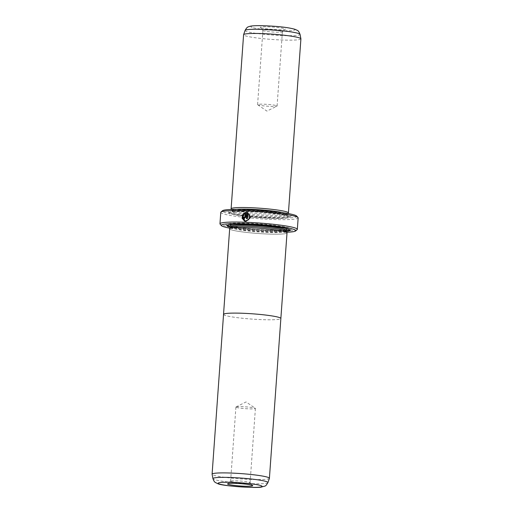 <?xml version="1.0" encoding="UTF-8"?>
<svg xmlns="http://www.w3.org/2000/svg" width="513" height="513" viewBox="0 0 513 513"><rect width="100%" height="100%" fill="white"/><g stroke="black" fill="none" stroke-linecap="round" stroke-linejoin="round"><path stroke-width="0.38" stroke-dasharray="2.56 1.92" d="M269.396 478.366A28.728 2.655 4.1 0 1 244.919 479.174A28.728 2.655 4.1 0 1 213.575 475.16A28.728 2.655 4.1 0 1 212.1 474.256M223.546 314.392A28.728 2.655 -175.9 0 0 225.027 315.36A28.747 2.655 -175.9 0 0 256.237 319.368A28.747 2.655 -175.9 0 0 280.855 318.592M231.1 481.585A9.766 0.904 -175.9 0 0 241.879 482.951A9.766 0.904 -175.9 0 0 250.088 482.65A9.766 0.904 -175.9 0 0 250.049 482.566A9.766 0.904 -175.9 0 0 249.581 482.323A9.766 0.904 -175.9 0 0 239.25 480.976A9.766 0.904 -175.9 0 0 230.645 481.175A9.766 0.904 -175.9 0 0 230.6 481.252A9.766 0.904 -175.9 0 0 231.1 481.585M236.422 407.393A9.766 0.904 -175.9 0 0 247.195 408.765A9.766 0.904 -175.9 0 0 255.403 408.457A9.766 0.904 -175.9 0 0 255.294 408.31A9.766 0.904 -175.9 0 0 254.897 408.13A9.766 0.904 -175.9 0 0 244.874 406.803A9.766 0.904 -175.9 0 0 236.044 406.931A9.766 0.904 -175.9 0 0 235.916 407.059A9.766 0.904 -175.9 0 0 236.422 407.393M229.664 228.785A28.747 2.655 -175.9 0 0 231.151 229.753A28.747 2.655 -175.9 0 0 262.861 233.793A28.747 2.655 -175.9 0 0 287.017 232.896M223.54 314.488A28.747 2.655 -175.9 0 0 225.015 315.36A28.728 2.655 -175.9 0 0 256.724 319.394A28.728 2.655 -175.9 0 0 280.861 318.502M245.047 220.398L242.918 217.942L243.611 214.53M244.656 221.238L245.926 221.494L250.601 217.736L247.773 212.542M244.464 217.762L243.983 217.256M243.957 218.583L244.4 218.679L245.785 217.345L246.054 212.292M260.905 27.766A12.639 1.167 -175.9 0 0 274.269 29.504A12.639 1.167 -175.9 0 0 285.408 29.254A12.639 1.167 -175.9 0 0 284.818 28.722A12.639 1.167 -175.9 0 0 270.3 26.913A12.639 1.167 -175.9 0 0 260.303 27.452A12.639 1.167 -175.9 0 0 260.905 27.766M281.9 31.466A9.766 0.904 4.1 0 1 282.4 31.793A9.766 0.904 4.1 0 1 282.355 31.877A9.766 0.904 4.1 0 1 273.75 32.075A9.766 0.904 4.1 0 1 263.419 30.729A9.766 0.904 4.1 0 1 262.951 30.485A9.766 0.904 4.1 0 1 262.913 30.395A9.766 0.904 4.1 0 1 271.12 30.094A9.766 0.904 4.1 0 1 281.9 31.466M285.568 231.126A27.292 2.52 4.1 0 1 285.67 231.369A27.292 2.52 4.1 0 1 262.733 232.216A27.292 2.52 4.1 0 1 232.626 228.381A27.292 2.52 4.1 0 1 231.216 227.464A27.292 2.52 4.1 0 1 231.35 227.24M285.517 231.927A28.728 2.655 -175.9 0 0 255.141 227.971A28.728 2.655 -175.9 0 0 229.824 228.554A28.728 2.655 -175.9 0 0 231.164 229.753A28.728 2.655 -175.9 0 0 264.169 233.864A28.728 2.655 -175.9 0 0 286.895 232.639A28.728 2.655 -175.9 0 0 285.517 231.927M227.208 225.444A32.755 3.027 4.1 0 1 226.079 224.797A32.755 3.027 4.1 0 1 251.986 223.405A32.755 3.027 4.1 0 1 289.608 228.086A32.755 3.027 4.1 0 1 291.134 229.458A32.755 3.027 4.1 0 1 289.928 229.939M285.735 230.465A32.755 3.027 4.1 0 1 231.286 226.566M285.805 231.395A31.607 2.918 4.1 0 1 258.334 230.901A31.607 2.918 4.1 0 1 231.081 227.471M288.287 213.158A28.728 2.655 4.1 0 1 262.97 213.741A28.728 2.655 4.1 0 1 232.601 209.785A28.728 2.655 4.1 0 1 231.222 209.067M300.907 38.86A28.728 2.655 4.1 0 1 276.77 39.751A28.728 2.655 4.1 0 1 245.073 35.718A28.728 2.655 4.1 0 1 243.592 34.749M276.578 105.659A9.766 0.904 4.1 0 1 277.084 105.986A9.766 0.904 4.1 0 1 276.956 106.114A9.766 0.904 4.1 0 1 268.126 106.249A9.766 0.904 4.1 0 1 258.103 104.921A9.766 0.904 4.1 0 1 257.706 104.735A9.766 0.904 4.1 0 1 257.597 104.588A9.766 0.904 4.1 0 1 265.805 104.286A9.766 0.904 4.1 0 1 276.578 105.659M283.561 212.78A27.292 2.52 4.1 0 1 285.484 213.325A27.292 2.52 4.1 0 1 286.895 214.248A27.292 2.52 4.1 0 1 286.761 214.472A27.292 2.52 4.1 0 1 262.707 215.024A27.292 2.52 4.1 0 1 233.857 211.26A27.292 2.52 4.1 0 1 232.549 210.586A27.292 2.52 4.1 0 1 232.447 210.343A27.292 2.52 4.1 0 1 235.954 209.368M289.46 214.915A31.607 2.918 4.1 0 1 290.935 216.242A31.607 2.918 4.1 0 1 263.086 216.877A31.607 2.918 4.1 0 1 229.677 212.529A31.607 2.918 4.1 0 1 228.163 211.741A31.607 2.918 4.1 0 1 253.159 210.401A31.607 2.918 4.1 0 1 289.46 214.915M288.293 216.011A30.453 2.815 4.1 0 1 289.717 217.294A30.453 2.815 4.1 0 1 262.88 217.91A30.453 2.815 4.1 0 1 230.683 213.709A30.453 2.815 4.1 0 1 229.221 212.953A30.453 2.815 4.1 0 1 253.307 211.664A30.453 2.815 4.1 0 1 288.293 216.011M297.142 229.657A38.789 3.585 4.1 0 1 262.964 230.44A38.789 3.585 4.1 0 1 221.962 225.098A38.789 3.585 4.1 0 1 220.103 224.13M296.687 216.063A37.353 3.45 4.1 0 1 267.145 217.647A37.353 3.45 4.1 0 1 224.239 212.311A37.353 3.45 4.1 0 1 222.495 210.74M220.776 212.376A38.789 3.585 -175.9 0 0 222.783 213.684A38.789 3.585 -175.9 0 0 265.567 219.128A38.789 3.585 -175.9 0 0 298.156 217.922M230.209 228.221A37.353 3.45 -175.9 0 0 286.555 232.261M244.303 213.87L245.201 213.453M243.707 214.562L243.059 213.857M246.561 218.756A38.501 3.559 4.1 0 1 247.433 218.794L247.343 218.762M247.433 218.794L247.811 213.555M267.921 482.611A27.561 2.546 4.1 0 1 244.438 483.387A27.561 2.546 4.1 0 1 214.37 479.533A27.561 2.546 4.1 0 1 212.953 478.667M285.747 230.228A27.292 2.52 4.1 0 1 262.816 231.074A27.292 2.52 4.1 0 1 232.71 227.24A27.292 2.52 4.1 0 1 231.299 226.323M229.984 224.72A28.728 2.655 4.1 0 1 254.506 223.924A28.728 2.655 4.1 0 1 285.799 227.932A28.728 2.655 4.1 0 1 287.28 228.83M286.004 229.58A28.728 2.655 4.1 0 1 258.956 229.529A28.728 2.655 4.1 0 1 231.453 225.758A28.728 2.655 4.1 0 1 231.139 225.649M245.079 30.44A27.561 2.546 -175.9 0 0 246.49 31.434A27.561 2.546 -175.9 0 0 277.232 35.32A27.561 2.546 -175.9 0 0 300.047 34.377M252.043 27.413A22.014 2.033 4.1 0 1 265.888 25.817A22.014 2.033 4.1 0 1 293.68 29.074A22.014 2.033 4.1 0 1 279.835 30.671A22.014 2.033 4.1 0 1 252.043 27.413M233.774 212.401A27.292 2.52 4.1 0 1 232.363 211.484A27.292 2.52 4.1 0 1 255.294 210.638A27.292 2.52 4.1 0 1 285.401 214.466A27.292 2.52 4.1 0 1 286.812 215.389A27.292 2.52 4.1 0 1 263.881 216.236A27.292 2.52 4.1 0 1 233.774 212.401M286.658 215.947A28.728 2.655 4.1 0 1 268.588 218.031A28.728 2.655 4.1 0 1 232.312 213.78A28.728 2.655 4.1 0 1 250.382 211.696A28.728 2.655 4.1 0 1 286.658 215.947M250.049 482.566L252.697 485.599M255.403 408.457L250.088 482.65M236.044 406.931L246.08 401.929L255.294 408.31M282.355 31.877L285.408 29.254M230.991 225.47L231.825 225.829C232.87 226.823 253.845 229.747 269.607 230.081C277.751 230.299 283.016 230.151 285.414 229.644L286.177 229.42M289.916 230.51L291.134 229.458M277.084 105.986L282.4 31.793M257.706 104.735L266.92 111.116L276.956 106.114M232.549 210.586L231.555 209.451M286.895 214.248L287.12 216.242L286.292 215.877C279.329 213.729 262.124 212.093 248.279 211.625C241.283 211.42 236.32 211.529 233.383 211.946L231.94 212.286L232.447 210.343M289.717 217.294L290.935 216.242M229.221 212.953L228.163 211.741M286.761 214.472L287.902 213.491M257.597 104.588L262.913 30.395M227.137 226.009L226.079 224.797M262.951 30.485L260.303 27.452M235.916 407.059L230.6 481.252M230.645 481.175L227.592 483.797"/><path stroke-width="0.77" d="M212.1 474.256A28.728 2.655 4.1 0 1 212.093 474.192A28.728 2.655 4.1 0 1 236.23 473.294A28.728 2.655 4.1 0 1 267.927 477.327A28.728 2.655 4.1 0 1 269.408 478.296A28.728 2.655 4.1 0 1 269.396 478.366L267.921 482.611A27.561 2.546 4.1 0 0 266.51 481.617A27.561 2.546 4.1 0 0 235.768 477.725A27.561 2.546 4.1 0 0 212.953 478.667L212.1 474.256M280.855 318.592A28.747 2.655 -175.9 0 0 280.88 318.502A28.747 2.655 -175.9 0 0 279.393 317.534A28.728 2.655 -175.9 0 0 247.689 313.501A28.728 2.655 -175.9 0 0 223.546 314.392A28.747 2.655 -175.9 0 0 223.54 314.488M252.095 485.285A12.639 1.167 4.1 0 1 252.697 485.599A12.639 1.167 4.1 0 1 242.7 486.132A12.639 1.167 4.1 0 1 228.182 484.33A12.639 1.167 4.1 0 1 227.592 483.797A12.639 1.167 4.1 0 1 238.731 483.541A12.639 1.167 4.1 0 1 252.095 485.285M285.529 231.927A28.747 2.655 -175.9 0 0 253.82 227.894A28.747 2.655 -175.9 0 0 229.664 228.785L223.527 314.392A28.747 2.655 -175.9 0 1 247.683 313.501A28.747 2.655 -175.9 0 1 279.393 317.534A28.728 2.655 -175.9 0 1 280.861 318.502L287.017 232.896A28.747 2.655 -175.9 0 0 285.529 231.927M247.721 213.523L247.811 213.555C251.299 214.966 249.69 220.956 245.99 220.577L245.9 220.545C249.6 220.917 251.216 214.947 247.721 213.523L247.343 218.762A38.789 3.585 -175.9 0 0 246.464 218.724L246.926 212.324L247.683 212.51L250.504 217.704L245.836 221.462L244.656 221.238L242.001 218.115L243.059 213.857L243.611 214.53L242.829 217.91L244.957 220.366M247.747 212.536L246.926 212.324M244.464 217.762L244.073 217.288L244.464 217.762L244.925 217.32L245.111 213.427L244.259 213.902L243.701 213.228L246.054 212.292L245.695 217.313L243.957 218.583M244.31 218.647L243.13 217.23A38.789 3.585 4.1 0 1 243.983 217.256L244.374 217.73L244.836 217.288M243.983 217.256L244.374 217.73M229.92 228.465L231.35 227.24A27.292 2.52 4.1 0 1 255.403 226.688A27.292 2.52 4.1 0 1 284.26 230.446A27.292 2.52 4.1 0 1 285.568 231.126L286.805 232.543M289.928 229.939A32.755 3.027 4.1 0 1 285.735 230.465M231.286 226.566A32.755 3.027 4.1 0 1 227.65 225.611A32.755 3.027 4.1 0 1 227.208 225.444M231.081 227.471A31.607 2.918 4.1 0 1 228.657 226.797A31.607 2.918 4.1 0 1 227.137 226.009A31.607 2.918 4.1 0 1 252.133 224.668A31.607 2.918 4.1 0 1 288.434 229.183A31.607 2.918 4.1 0 1 289.916 230.51A31.607 2.918 4.1 0 1 285.805 231.395M231.555 209.451L231.222 209.067A28.728 2.655 4.1 0 1 231.113 208.817A28.728 2.655 4.1 0 1 255.256 207.919A28.728 2.655 4.1 0 1 286.947 211.952A28.728 2.655 4.1 0 1 288.428 212.921A28.728 2.655 4.1 0 1 288.287 213.158L287.902 213.491M231.113 208.817L243.592 34.749A28.728 2.655 4.1 0 1 243.604 34.685A28.728 2.655 4.1 0 1 268.081 33.877A28.728 2.655 4.1 0 1 299.425 37.891A28.728 2.655 4.1 0 1 300.9 38.789A28.728 2.655 4.1 0 1 300.907 38.86L288.428 212.921M235.954 209.368A27.292 2.52 4.1 0 1 259.854 209.779A27.292 2.52 4.1 0 1 283.561 212.78M286.555 232.261A37.353 3.45 -175.9 0 0 295.616 230.965A37.353 3.45 -175.9 0 0 293.872 229.401A37.353 3.45 -175.9 0 0 250.972 224.066A37.353 3.45 -175.9 0 0 221.43 225.649A37.353 3.45 -175.9 0 0 223.219 226.579A37.353 3.45 -175.9 0 0 230.209 228.221M221.43 225.649L220.103 224.13A38.789 3.585 4.1 0 1 219.962 223.79A38.789 3.585 4.1 0 1 252.55 222.584A38.789 3.585 4.1 0 1 295.334 228.029A38.789 3.585 4.1 0 1 297.335 229.337A38.789 3.585 4.1 0 1 297.142 229.657L295.616 230.965M220.968 212.055L222.495 210.74A37.353 3.45 4.1 0 1 255.41 209.99A37.353 3.45 4.1 0 1 294.892 215.133A37.353 3.45 4.1 0 1 296.687 216.063L298.008 217.576A38.789 3.585 -175.9 0 0 296.148 216.614A38.789 3.585 -175.9 0 0 255.147 211.273A38.789 3.585 -175.9 0 0 220.968 212.055A38.789 3.585 -175.9 0 0 220.776 212.376L219.962 223.79M297.335 229.337L298.156 217.922A38.789 3.585 -175.9 0 0 298.008 217.576M244.925 217.32L245.111 213.427M246.15 212.324L243.797 213.261L244.355 213.934M243.976 217.288A38.501 3.559 -175.9 0 0 243.226 217.262L243.13 217.23M243.226 217.262L243.463 218.172M243.117 213.934L242.078 218.089L244.598 221.218M247.016 212.356L246.561 218.73M260.957 485.638A22.014 2.033 -175.9 0 0 233.165 482.374A22.014 2.033 -175.9 0 0 219.32 483.971A22.014 2.033 -175.9 0 0 247.112 487.235A22.014 2.033 -175.9 0 0 260.957 485.638M231.228 227.349L231.299 226.323A27.292 2.52 4.1 0 1 254.23 225.476A27.292 2.52 4.1 0 1 284.343 229.305A27.292 2.52 4.1 0 1 285.747 230.228L286.177 229.42M287.28 228.83A28.728 2.655 4.1 0 1 286.004 229.58M245.079 30.44C246.381 28.074 247.529 26.862 248.51 26.804C249.812 26.298 251.126 25.567 260.982 25.65C272.717 25.996 286.485 26.843 295.161 29.356C297.707 30.806 298.162 29.722 300.047 34.377A27.561 2.546 -175.9 0 0 298.63 33.512A27.561 2.546 -175.9 0 0 268.562 29.664A27.561 2.546 -175.9 0 0 245.079 30.44L243.604 34.685M231.139 225.649A28.728 2.655 4.1 0 1 229.984 224.72M212.093 474.192L223.546 314.392M212.953 478.667C214.466 482.618 214.761 482.13 217.839 483.695C222.219 486.106 257.75 488.459 261.758 486.991C265.869 485.542 265.157 487.068 267.921 482.611M300.047 34.377L300.9 38.789M231.299 226.323L230.991 225.47M285.677 231.248L285.747 230.228M269.408 478.296L280.861 318.502"/></g></svg>
